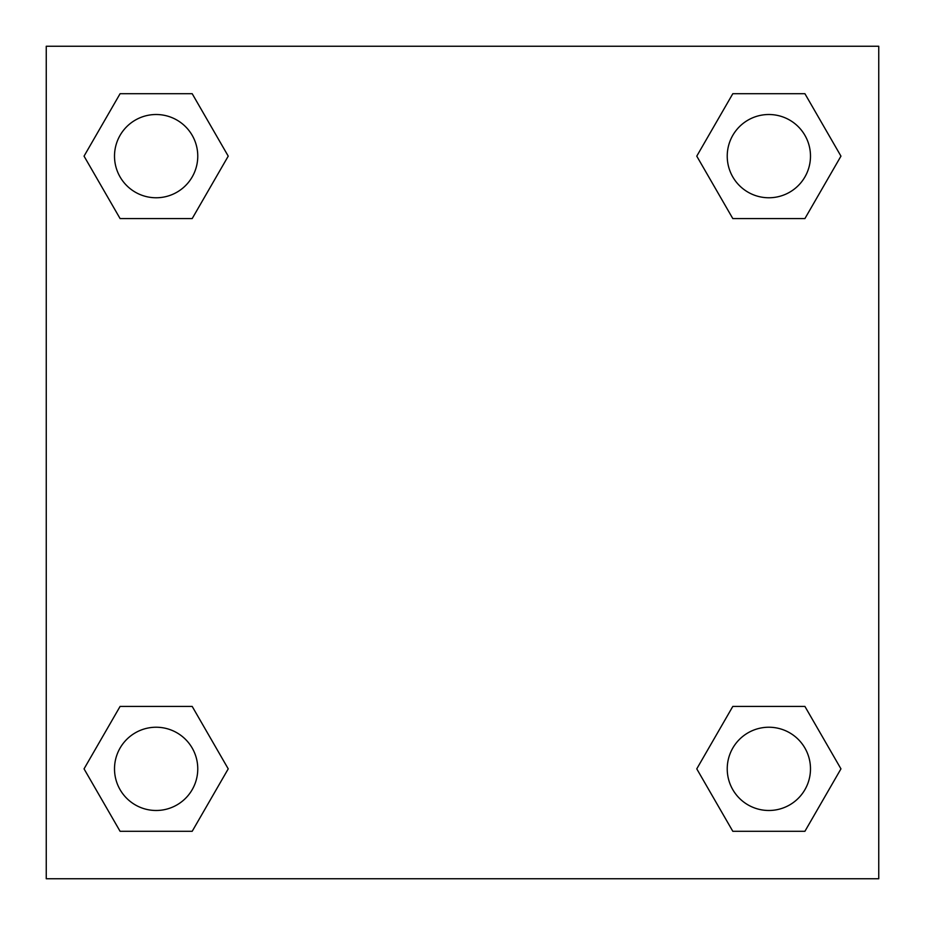 <?xml version="1.0" encoding="UTF-8"?>
<svg xmlns="http://www.w3.org/2000/svg" width="925" height="925" viewBox="0 0 925 925"><rect width="100%" height="100%" fill="white"/><g stroke="black" fill="none" stroke-linecap="round" stroke-linejoin="round"><path stroke-width="1.39" d="M804.912 218.577L732.808 218.577L804.912 218.577L840.952 156.14L804.912 218.577L732.808 218.577L696.768 156.14L732.808 93.703L696.768 156.14M120.088 93.703L192.192 93.703L120.088 93.703L192.192 93.703L228.232 156.14L192.192 218.577L120.088 218.577L192.192 218.577L120.088 218.577L84.048 156.14L120.088 93.703L84.048 156.14M120.088 706.423L192.192 706.423L120.088 706.423L84.048 768.86L120.088 706.423L192.192 706.423L228.232 768.86L192.192 831.298L120.088 831.298L192.192 831.298L120.088 831.298L84.048 768.86M764.882 706.423L732.808 706.423L764.882 706.423L732.808 706.423L696.768 768.86L732.808 706.423L804.912 706.423L732.808 706.423L804.912 706.423L840.952 768.86L804.912 831.298L732.808 831.298L804.912 831.298L732.808 831.298L696.768 768.86M878.75 46.25L46.25 46.25L46.25 878.75L878.75 878.75L878.75 46.25M732.808 93.703L804.912 93.703L732.808 93.703L804.912 93.703L840.952 156.14M810.485 768.86A41.625 41.625 0 0 0 748.048 732.808A41.625 41.625 0 0 0 748.048 804.912A41.625 41.625 0 0 0 810.485 768.86M197.765 768.86A41.625 41.625 0 0 0 135.328 732.808A41.625 41.625 0 0 0 135.328 804.912A41.625 41.625 0 0 0 197.765 768.86M810.485 156.14A41.625 41.625 0 0 0 748.048 120.088A41.625 41.625 0 0 0 748.048 192.192A41.625 41.625 0 0 0 810.485 156.14M197.765 156.14A41.625 41.625 0 0 0 135.328 120.088A41.625 41.625 0 0 0 135.328 192.192A41.625 41.625 0 0 0 197.765 156.14M160.117 706.423L192.192 706.423M764.882 218.577L732.808 218.577M192.192 218.577L160.117 218.577"/></g></svg>

